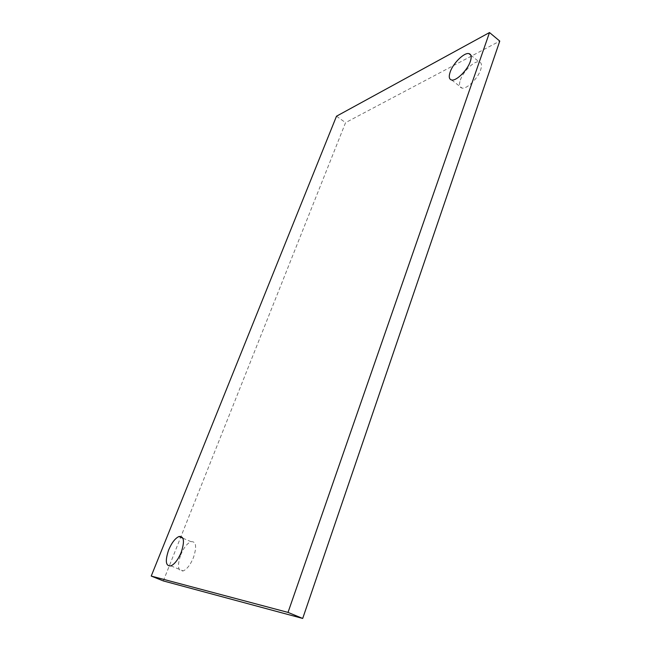 <?xml version="1.0" encoding="UTF-8"?>
<svg xmlns="http://www.w3.org/2000/svg" width="651" height="651" viewBox="0 0 651 651"><rect width="100%" height="100%" fill="white"/><g stroke="black" fill="none" stroke-linecap="round" stroke-linejoin="round"><path stroke-width="0.49" stroke-dasharray="3.25 2.44" d="M180.693 554.937C183.704 547.817 187.138 543.39 190.987 541.665C196.163 541.233 196.993 546.523 193.461 557.541C190.483 564.669 187.073 569.129 183.232 570.935C177.894 571.358 177.048 566.028 180.693 554.937M460.387 80.032C463.219 71.366 474.327 60.519 479.144 61.886C481.618 62.594 482.131 65.222 480.682 69.787C477.899 78.502 466.759 89.333 462.015 88.088C459.386 87.413 458.849 84.728 460.387 80.032M163.32 580.928L345.567 122.64L499.773 41.094M336.502 116.204L345.567 122.64M182.898 538.206L190.987 541.665M470.828 55.164L479.144 61.886M451.688 80.008L462.015 88.088M170.944 565.89L183.232 570.935"/><path stroke-width="0.98" d="M168.666 549.9C171.726 542.747 175.16 538.287 178.968 536.522C184.07 536.033 184.811 541.323 181.198 552.39C178.162 559.543 174.745 564.043 170.944 565.89C165.696 566.362 164.931 561.04 168.666 549.9M450.175 71.992C453.063 63.31 464.155 52.316 468.899 53.61C471.332 54.269 471.812 56.889 470.323 61.463C467.475 70.202 456.359 81.172 451.688 80.008C449.1 79.373 448.596 76.704 450.175 71.992M151.227 576.07L163.32 580.928L302.699 618.45L288.019 612.404L151.227 576.07L336.502 116.204L489.503 32.55L499.773 41.094L302.699 618.45M489.503 32.55L288.019 612.404M178.968 536.522L182.898 538.206M468.899 53.61L470.828 55.164"/></g></svg>
